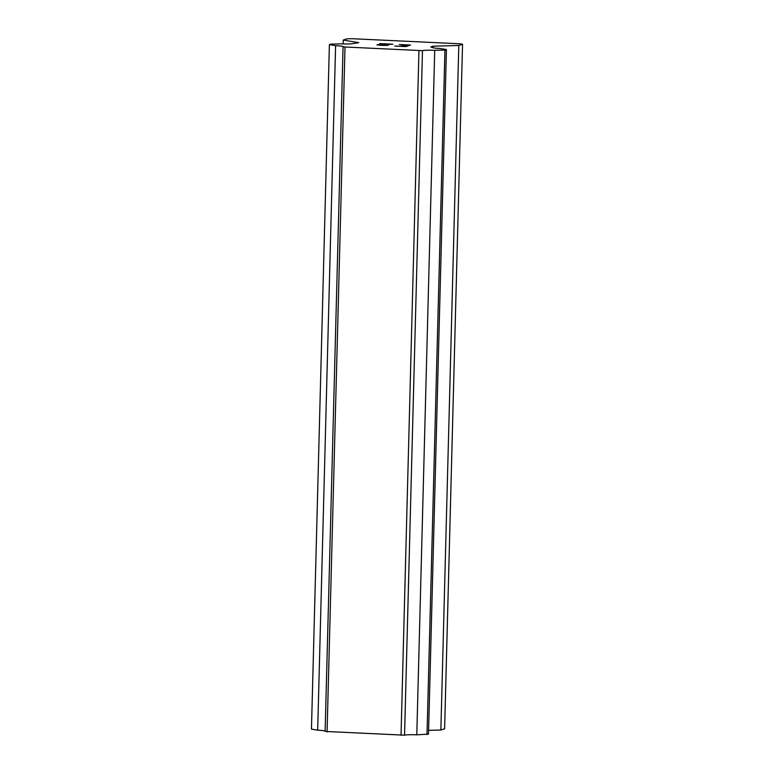 <?xml version="1.0" encoding="UTF-8"?>
<svg xmlns="http://www.w3.org/2000/svg" width="774" height="774" viewBox="0 0 774 774"><rect width="100%" height="100%" fill="white"/><g stroke="black" fill="none" stroke-linecap="round" stroke-linejoin="round"><path stroke-width="1.16" d="M406.737 45.801L401.696 45.443L407.047 45.695L408.904 45.086L399.394 44.524L410.491 45.047L405.847 46.575L394.74 46.053L404.879 46.411L406.737 45.801L404.879 46.44L394.827 46.053M408.904 45.086L407.047 45.734L401.696 45.482M410.404 45.076L399.394 44.553M385.471 45.424L376.928 44.892M377.335 44.718L378.709 44.621L377.335 44.757M378.709 44.621L382.279 44.457L378.709 44.65M382.279 44.457L389.873 44.195L382.279 44.486M389.873 44.195L379.521 43.702M386.981 45.24L385.462 45.453M388.18 45.337L386.981 45.279M380.121 45.25L383.585 45.414L380.121 45.279M378.205 44.931L392.892 44.215L379.744 43.596M392.476 44.234L379.744 43.634M432.753 47.262A10.314 0.89 -178.5 0 0 432.502 47.456A10.314 0.89 -178.5 0 0 440.213 48.51L446.424 49.555L444.934 50.049L434.717 50.32A10.314 0.89 -178.5 0 0 422.478 50.649L343.046 46.914A10.304 0.89 -178.5 0 0 343.308 46.73A10.304 0.89 -178.5 0 0 335.597 45.666L329.385 44.621L330.875 44.128L341.092 43.857A10.314 0.89 -178.5 0 0 353.341 43.528L358.788 42.667L343.25 40.064L346.994 38.826L351.783 38.7L459.63 43.77L462.542 44.253L458.798 45.492L433.256 46.169L430.76 46.991L432.743 47.649M428.603 730.337L440.87 730.008L444.615 728.779L462.542 44.253M343.046 46.914L325.128 731.44L404.55 735.174A10.314 0.89 -178.5 0 1 416.789 734.845L428.506 734.081L446.424 49.555M329.385 44.621L311.458 729.147L317.679 730.192A10.304 0.89 -178.5 0 1 325.138 731.053M343.25 40.064L343.143 43.934M335.597 45.666L317.679 730.192M345.001 47.301L327.073 731.827M418.947 50.774L401.029 735.3M422.478 50.649L404.55 735.174M434.717 50.32L416.789 734.845M444.934 50.049L427.006 734.574M433.256 46.169L433.217 47.794M458.798 45.492L440.87 730.008"/></g></svg>
